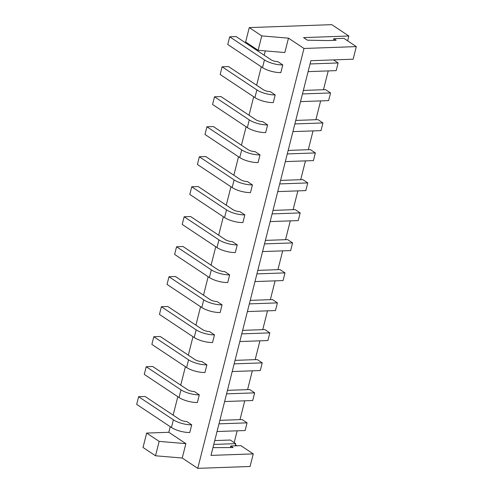 <?xml version="1.0" encoding="UTF-8"?>
<svg xmlns="http://www.w3.org/2000/svg" width="493" height="493" viewBox="0 0 493 493"><rect width="100%" height="100%" fill="white"/><g stroke="black" fill="none" stroke-linecap="round" stroke-linejoin="round"><path stroke-width="0.74" d="M267.613 124.908L265.665 132.586A13.588 4.357 -165.8 0 1 247.338 127.588L212.575 104.473L214.517 96.794L220.956 96.566L255.719 119.676A5.226 1.676 -165.8 0 0 262.64 121.605L267.613 124.908A13.588 4.357 -165.8 0 1 249.279 119.91L214.517 96.794M280.844 72.6L282.785 64.922A13.588 4.357 -165.8 0 1 264.458 59.924L229.695 36.815L227.754 44.493L262.516 67.603A13.588 4.357 -165.8 0 0 280.844 72.6M229.695 36.815L236.135 36.587L270.897 59.696A5.226 1.676 -165.8 0 0 277.818 61.619L282.785 64.922M273.258 102.593L275.199 94.915A13.588 4.357 -165.8 0 1 256.865 89.917L222.109 66.808L220.161 74.486L254.924 97.596A13.588 4.357 -165.8 0 0 273.258 102.593M222.109 66.808L228.549 66.573L263.305 89.689A5.226 1.676 -165.8 0 0 270.232 91.612L275.199 94.915M258.079 162.573L260.021 154.901A13.588 4.357 -165.8 0 1 241.687 149.903L206.931 126.787L204.983 134.466L239.746 157.575A13.588 4.357 -165.8 0 0 258.079 162.573M206.931 126.787L213.37 126.559L248.127 149.669A5.226 1.676 -165.8 0 0 255.054 151.597L260.021 154.901M250.487 192.566L252.434 184.887A13.588 4.357 -165.8 0 1 234.101 179.89L199.338 156.78L197.397 164.459L232.16 187.568A13.588 4.357 -165.8 0 0 250.487 192.566M199.338 156.78L205.778 156.552L240.541 179.662A5.226 1.676 -165.8 0 0 247.461 181.584L252.434 184.887M242.901 222.559L244.842 214.88A13.588 4.357 -165.8 0 1 226.509 209.882L191.752 186.773L189.805 194.452L224.568 217.561A13.588 4.357 -165.8 0 0 242.901 222.559M191.752 186.773L198.192 186.539L232.949 209.654A5.226 1.676 -165.8 0 0 239.875 211.577L244.842 214.88M235.309 252.552L237.256 244.873A13.588 4.357 -165.8 0 1 218.923 239.875L184.16 216.76L182.219 224.438L216.982 247.554A13.588 4.357 -165.8 0 0 235.309 252.552M184.16 216.76L190.6 216.532L225.363 239.641A5.226 1.676 -165.8 0 0 232.283 241.57L237.256 244.873M227.723 282.538L229.664 274.866A13.588 4.357 -165.8 0 1 211.331 269.868L176.574 246.753L174.627 254.431L209.389 277.541A13.588 4.357 -165.8 0 0 227.723 282.538M176.574 246.753L183.014 246.525L217.77 269.634A5.226 1.676 -165.8 0 0 224.697 271.563L229.664 274.866M220.131 312.531L222.078 304.853A13.588 4.357 -165.8 0 1 203.745 299.855L168.982 276.746L167.041 284.424L201.803 307.533A13.588 4.357 -165.8 0 0 220.131 312.531M168.982 276.746L175.422 276.518L210.184 299.627A5.226 1.676 -165.8 0 0 217.105 301.55L222.078 304.853M212.545 342.524L214.486 334.846A13.588 4.357 -165.8 0 1 196.159 329.848L161.396 306.738L159.455 314.417L194.211 337.526A13.588 4.357 -165.8 0 0 212.545 342.524M161.396 306.738L167.836 306.504L202.592 329.62A5.226 1.676 -165.8 0 0 209.519 331.542L214.486 334.846M204.952 372.517L206.9 364.838A13.588 4.357 -165.8 0 1 188.566 359.841L153.804 336.725L151.862 344.404L186.625 367.519A13.588 4.357 -165.8 0 0 204.952 372.517M153.804 336.725L160.243 336.497L195.006 359.613A5.226 1.676 -165.8 0 0 201.927 361.535L206.9 364.838M197.366 402.504L199.308 394.831A13.588 4.357 -165.8 0 1 180.98 389.834L146.218 366.718L144.276 374.397L179.033 397.506A13.588 4.357 -165.8 0 0 197.366 402.504M146.218 366.718L152.657 366.49L187.42 389.599A5.226 1.676 -165.8 0 0 194.341 391.528L199.308 394.831M189.774 432.497L191.722 424.818A13.588 4.357 -165.8 0 1 173.388 419.82L138.625 396.711L136.684 404.389L171.447 427.499A13.588 4.357 -165.8 0 0 189.774 432.497M138.625 396.711L145.065 396.483L179.828 419.592A5.226 1.676 -165.8 0 0 186.755 421.515L191.722 424.818M212.964 447.632L233.109 447.539L230.779 445.992L240.843 445.635L253.254 453.887L250.068 466.483L197.748 468.35L303.996 48.468L288.473 38.152L261.765 35.903L249.267 27.596L331.777 24.65L348.847 36.001L303.571 37.616L307.447 40.192L327.617 40.562L336.164 40.26L333.841 38.707L343.898 38.349L356.316 46.607L303.996 48.468M249.267 27.596L245.625 41.991L258.122 50.298L284.831 52.548L288.473 38.152M168.803 432.287L185.873 443.638L159.165 441.383L146.667 433.076L168.803 432.287L170.221 426.685M173.142 415.143L177.807 396.692M180.728 385.156L185.399 366.7M188.32 355.163L192.985 336.713M195.906 325.17L200.577 306.72M203.498 295.178L208.163 276.727M211.084 265.191L215.755 246.734M218.676 235.198L223.341 216.747M226.262 205.205L230.934 186.755M233.855 175.212L238.52 156.762M241.441 145.225L246.112 126.769M249.027 115.233L253.698 96.782M256.619 85.24L261.29 66.789M264.205 55.247L265.308 50.902M197.748 468.35L182.231 458.034L185.873 443.638M253.254 453.887L210.998 455.396L310.867 60.707L353.13 59.203L356.316 46.607M182.231 458.034L155.523 455.779L143.025 447.471L146.667 433.076M258.122 50.298L261.765 35.903M155.523 455.779L159.165 441.383M333.422 40.352L333.841 38.707M348.847 36.001L347.627 40.827M234.175 442.609L237.158 430.808M239.992 419.623L244.75 400.815M247.578 389.63L252.336 370.828M255.171 359.637L259.928 340.836M262.757 329.644L267.514 310.843M270.349 299.658L275.106 280.85M277.935 269.665L282.692 250.863M285.527 239.672L290.285 220.87M293.113 209.679L297.871 190.877M300.705 179.692L305.463 160.884M308.291 149.699L313.049 130.898M315.884 119.707L320.641 100.905M323.47 89.714L328.227 70.912M235.432 444.803L236.886 445.777M214.745 440.582L230.293 440.027L235.728 443.638L235.173 445.832M235.728 443.638L213.771 444.427M230.779 445.992L230.367 447.638M270.158 221.585L298.24 220.587L300.182 212.908L272.105 213.907M226.57 393.858L254.653 392.853L252.706 400.532L224.623 401.536M227.458 390.345L249.686 389.556L254.653 392.853M241.749 333.872L269.825 332.874L267.884 340.552L239.801 341.55M242.636 330.365L264.864 329.57L269.825 332.874M287.283 153.927L315.36 152.922L313.419 160.601L285.336 161.605M288.171 150.414L310.399 149.625L315.36 152.922M295.757 120.428L317.985 119.633L322.952 122.936L321.011 130.608L292.928 131.613M310.048 63.954L338.13 62.95L336.189 70.628L308.107 71.633M333.539 59.899L338.13 62.95M217.037 431.529L245.12 430.525L247.061 422.846L218.978 423.851M257.814 270.38L280.042 269.591L285.003 272.888L283.062 280.566L254.98 281.571M219.866 420.338L242.094 419.543L247.061 422.846M250.222 300.373L272.45 299.578L277.417 302.881L275.476 310.559L247.394 311.564M277.75 191.598L305.833 190.594L307.774 182.915L279.691 183.92M256.927 273.892L285.003 272.888M272.993 210.4L295.221 209.605L300.182 212.908M302.462 93.941L330.538 92.943L328.597 100.621L300.514 101.62M303.349 90.435L325.571 89.64L330.538 92.943M294.869 123.934L322.952 122.936M262.572 251.578L290.654 250.573L292.596 242.901L264.513 243.899M232.215 371.543L260.298 370.539L262.239 362.866L234.157 363.865M265.4 240.393L287.629 239.598L292.596 242.901M280.579 180.407L302.807 179.612L307.774 182.915M235.044 360.358L257.272 359.563L262.239 362.866M249.335 303.885L277.417 302.881M249.279 119.91L247.338 127.588M196.159 329.848L194.211 337.526M203.745 299.855L201.803 307.533M241.687 149.903L239.746 157.575M218.923 239.875L216.982 247.554M226.509 209.882L224.568 217.561M211.331 269.868L209.389 277.541M234.101 179.89L232.16 187.568M256.865 89.917L254.924 97.596M173.388 419.82L171.447 427.499M180.98 389.834L179.033 397.506M188.566 359.841L186.625 367.519M264.458 59.924L262.516 67.603"/></g></svg>
